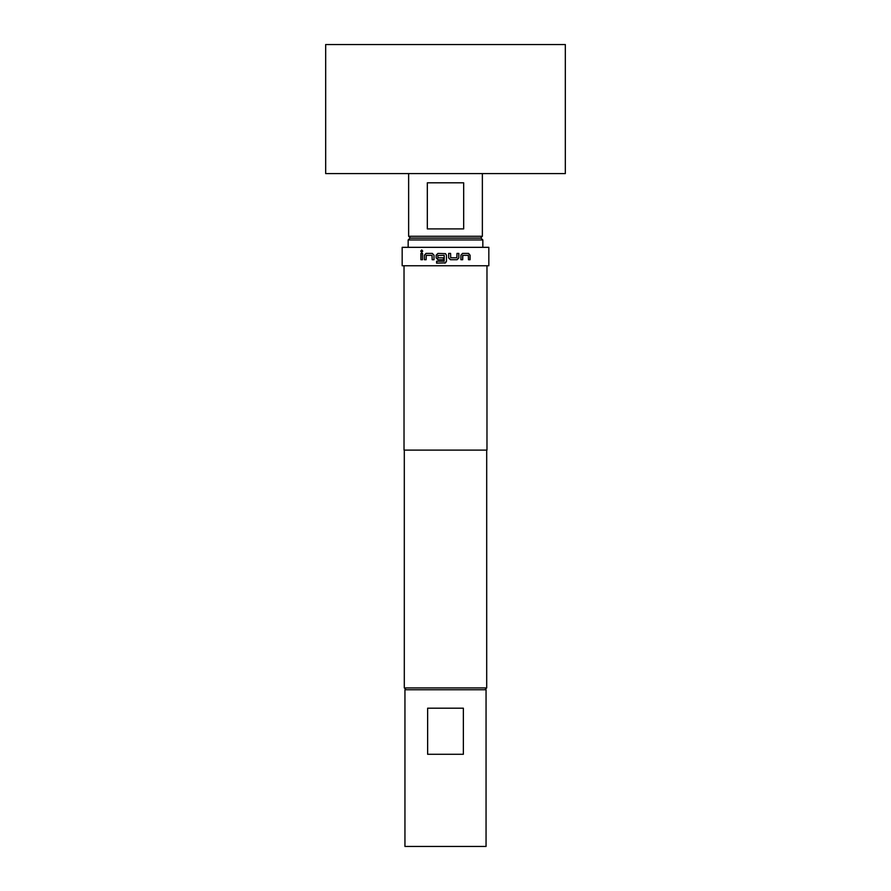 <?xml version="1.0" encoding="UTF-8"?>
<svg xmlns="http://www.w3.org/2000/svg" width="891" height="891" viewBox="0 0 891 891"><rect width="100%" height="100%" fill="white"/><g stroke="black" fill="none" stroke-linecap="round" stroke-linejoin="round"><path stroke-width="1.34" d="M420.719 251.151L421.721 249.948L422.735 251.151L421.721 252.353L420.719 251.151M421.766 252.353L420.83 251.151L421.766 249.959M445.5 262.89L436.59 263.135L436.59 261.208L444.197 261.208L444.197 255.338L437.837 255.461L437.971 257.789L443.44 257.789L443.44 259.715L437.926 259.715L436.189 257.911L436.189 255.205L437.949 253.4L445.5 253.645L446.469 255.205L446.469 261.33L445.5 262.89L444.665 263.135L446.469 261.33L446.469 255.205L445.5 253.645L437.926 253.4L436.145 255.205L436.145 257.911L438.249 259.715M436.98 263.135L436.635 261.208L439.185 261.208M439.608 261.208L440.956 261.208M410.473 238.109L408.635 236.271L482.365 236.271L482.365 173.589M445.5 228.898L427.324 228.898L427.324 182.811L463.676 182.811L463.676 228.898L445.5 228.898M325.672 173.589L565.328 173.589L565.328 44.55L325.672 44.55L325.672 173.589M410.016 238.109L480.984 238.109L482.833 239.957L408.167 239.957L410.016 238.109M458.776 253.4L458.776 257.911L457.061 259.715L450.456 259.715L448.663 257.911L448.663 253.4L450.59 253.4L450.712 257.789L456.86 257.789L456.983 253.4L458.832 253.4L458.832 257.911L457.105 259.715L450.434 259.715M460.903 259.715L460.903 255.205L462.585 253.4L468.577 253.4L470.08 255.205L470.092 259.715L468.466 259.715L468.354 255.338L462.819 255.338L462.696 259.715L460.903 259.715M445.5 265.763L488.825 265.763L488.825 247.33L402.175 247.33L402.175 265.763L445.5 265.763M404.024 265.763L404.024 450.111L486.976 450.111L486.976 265.763M406.14 689.757L404.302 687.919L486.698 687.919L486.698 450.111M486.052 689.757L486.052 846.45L404.948 846.45L404.948 689.757L486.052 689.757M427.635 708.189L463.365 708.189L463.365 754.276L427.635 754.276L427.635 708.189M444.197 261.208L444.197 255.338M424.417 259.715L424.417 255.205L426.021 253.4L432.291 253.4L434.017 255.205L434.017 259.715L432.168 259.715L432.035 255.338L426.254 255.338L426.132 259.715L424.417 259.715L424.417 255.205M420.908 259.715L420.908 253.4L422.534 253.4L422.534 259.715L420.908 259.715L421.02 253.4M486.698 654.918L486.698 643.491M424.517 255.205L426.098 253.4L432.347 253.4M432.224 259.715L432.035 255.338M448.652 253.4L450.59 253.4L450.712 257.789M450.69 257.789L456.805 257.789M462.629 255.461L462.629 259.715M462.507 253.4L468.477 253.4L470.08 255.205M469.98 255.205L469.98 259.715M408.635 236.271L408.635 173.589M408.167 247.33L408.167 239.957M484.86 689.757L486.698 687.919M404.302 687.919L404.302 450.111M482.833 247.33L482.833 239.957M480.527 238.109L482.365 236.271"/></g></svg>
